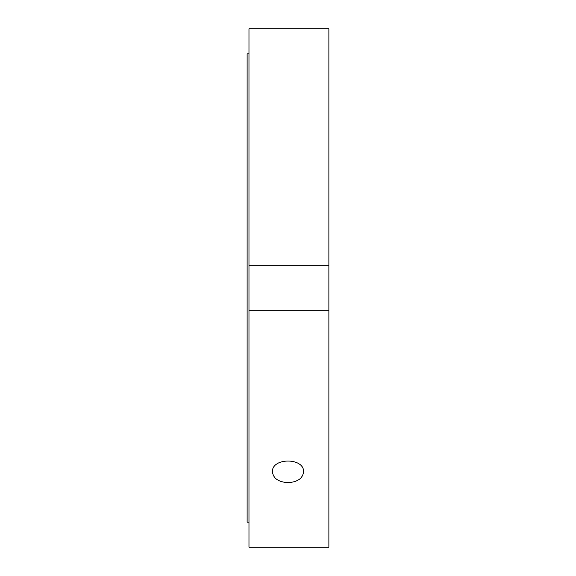<?xml version="1.0" encoding="UTF-8"?>
<svg xmlns="http://www.w3.org/2000/svg" width="576" height="576" viewBox="0 0 576 576"><rect width="100%" height="100%" fill="white"/><g stroke="black" fill="none" stroke-linecap="round" stroke-linejoin="round"><path stroke-width="0.86" d="M288 482.638C278.546 482.09 273.362 478.534 272.434 471.96C271.483 457.402 304.517 457.402 303.566 471.96C302.638 478.534 297.454 482.09 288 482.638M248.976 310.298L248.976 547.2L328.882 547.2L328.882 310.298L248.976 310.298L248.976 265.702L328.882 265.702L328.882 310.298M248.976 265.702L248.976 28.8L328.882 28.8L328.882 265.702M248.976 53.856L247.118 53.856L247.118 522.144L248.976 522.144"/></g></svg>
